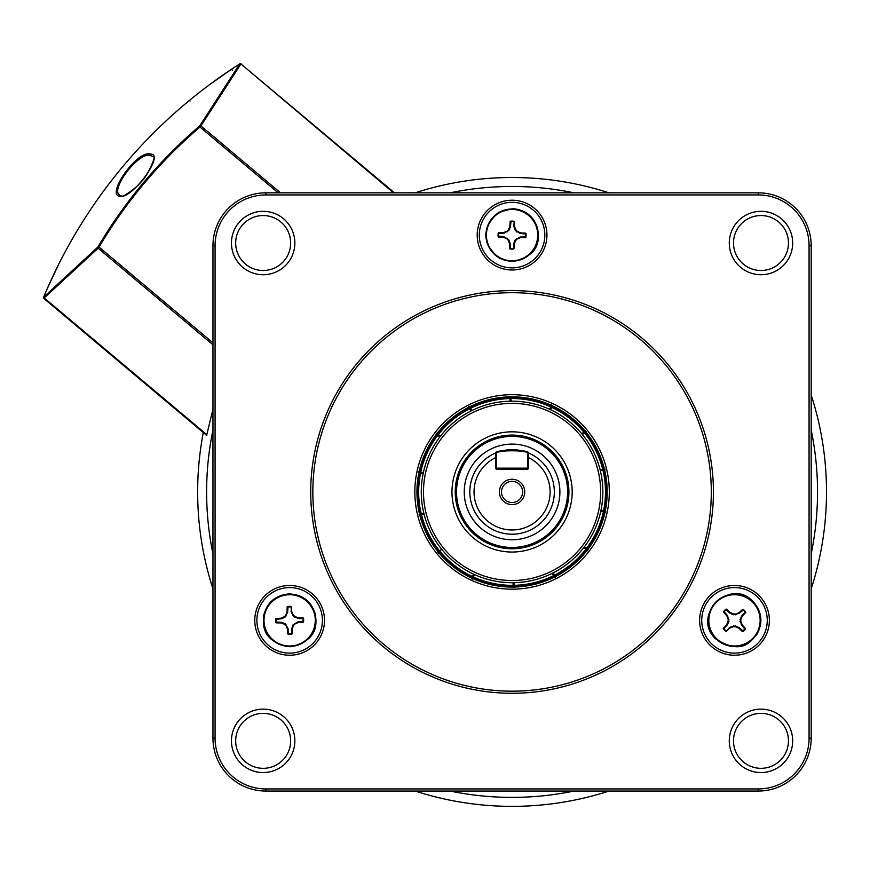 <?xml version="1.0" encoding="UTF-8"?>
<svg xmlns="http://www.w3.org/2000/svg" width="870" height="870" viewBox="0 0 870 870"><rect width="100%" height="100%" fill="white"/><g stroke="black" fill="none" stroke-linecap="round" stroke-linejoin="round"><path stroke-width="1.3" d="M546.947 235.096A34.876 34.876 0 0 1 512.071 269.983A34.876 34.876 0 0 1 477.195 235.096A34.876 34.876 0 0 1 512.071 200.22A34.876 34.876 0 0 1 546.947 235.096M479.305 235.096A32.766 32.766 0 0 0 512.071 267.862A32.766 32.766 0 0 0 544.837 235.096A32.766 32.766 0 0 0 512.071 202.34A32.766 32.766 0 0 0 479.305 235.096M769.374 620.354A34.876 34.876 0 0 1 734.497 655.23A34.876 34.876 0 0 1 699.621 620.354A34.876 34.876 0 0 1 734.497 585.477A34.876 34.876 0 0 1 769.374 620.354M701.731 620.354A32.766 32.766 0 0 0 734.497 653.12A32.766 32.766 0 0 0 767.264 620.354A32.766 32.766 0 0 0 734.497 587.587A32.766 32.766 0 0 0 701.731 620.354M324.521 620.354A34.876 34.876 0 0 1 289.645 655.23A34.876 34.876 0 0 1 254.769 620.354A34.876 34.876 0 0 1 289.645 585.477A34.876 34.876 0 0 1 324.521 620.354M256.878 620.354A32.766 32.766 0 0 0 289.645 653.12A32.766 32.766 0 0 0 322.411 620.354A32.766 32.766 0 0 0 289.645 587.587A32.766 32.766 0 0 0 256.878 620.354M711.301 491.941A199.23 199.23 0 0 0 512.071 292.701A199.23 199.23 0 0 0 312.841 491.941A199.23 199.23 0 0 0 512.071 691.171A199.23 199.23 0 0 0 711.301 491.941M310.721 491.941A201.351 201.351 0 0 1 512.071 290.591A201.351 201.351 0 0 1 713.422 491.941A201.351 201.351 0 0 1 512.071 693.281A201.351 201.351 0 0 1 310.721 491.941M609.304 491.941A97.233 97.233 0 0 1 512.071 589.175A97.233 97.233 0 0 1 414.838 491.941A97.233 97.233 0 0 1 512.071 394.697A97.233 97.233 0 0 1 609.304 491.941M416.947 491.941A95.124 95.124 0 0 0 512.071 587.065A95.124 95.124 0 0 0 607.195 491.941A95.124 95.124 0 0 0 512.071 396.818A95.124 95.124 0 0 0 416.947 491.941M294.865 243.024A31.711 31.711 0 0 1 263.164 274.735A31.711 31.711 0 0 1 231.453 243.024A31.711 31.711 0 0 1 263.164 211.323A31.711 31.711 0 0 1 294.865 243.024M235.683 243.024A27.481 27.481 0 0 0 263.164 270.505A27.481 27.481 0 0 0 290.645 243.024A27.481 27.481 0 0 0 263.164 215.542A27.481 27.481 0 0 0 235.683 243.024M792.69 243.024A31.711 31.711 0 0 1 760.978 274.735A31.711 31.711 0 0 1 729.277 243.024A31.711 31.711 0 0 1 760.978 211.323A31.711 31.711 0 0 1 792.69 243.024M733.497 243.024A27.481 27.481 0 0 0 760.978 270.505A27.481 27.481 0 0 0 788.459 243.024A27.481 27.481 0 0 0 760.978 215.542A27.481 27.481 0 0 0 733.497 243.024M792.69 740.848A31.711 31.711 0 0 1 760.978 772.56A31.711 31.711 0 0 1 729.277 740.848A31.711 31.711 0 0 1 760.978 709.137A31.711 31.711 0 0 1 792.69 740.848M733.497 740.848A27.481 27.481 0 0 0 760.978 768.33A27.481 27.481 0 0 0 788.459 740.848A27.481 27.481 0 0 0 760.978 713.367A27.481 27.481 0 0 0 733.497 740.848M294.865 740.848A31.711 31.711 0 0 1 263.164 772.56A31.711 31.711 0 0 1 231.453 740.848A31.711 31.711 0 0 1 263.164 709.137A31.711 31.711 0 0 1 294.865 740.848M235.683 740.848A27.481 27.481 0 0 0 263.164 768.33A27.481 27.481 0 0 0 290.645 740.848A27.481 27.481 0 0 0 263.164 713.367A27.481 27.481 0 0 0 235.683 740.848M811.188 245.666L811.188 738.206A52.842 52.842 0 0 1 758.336 791.047L265.807 791.047A52.842 52.842 0 0 1 212.954 738.206L212.954 245.666A52.842 52.842 0 0 1 265.807 192.825L758.336 192.825A52.842 52.842 0 0 1 811.188 245.666L809.067 245.666A50.732 50.732 0 0 0 758.336 194.934L265.807 194.934A50.732 50.732 0 0 0 215.075 245.666L215.075 738.206A50.732 50.732 0 0 0 265.807 788.938L758.336 788.938A50.732 50.732 0 0 0 809.067 738.206L809.067 245.666M561.705 467.016A55.539 55.539 0 0 0 487.146 442.308A55.539 55.539 0 0 0 462.438 516.856A55.539 55.539 0 0 0 536.997 541.564A55.539 55.539 0 0 0 561.705 467.016M562.868 466.429A56.844 56.844 0 0 0 486.558 441.133A56.844 56.844 0 0 0 461.274 517.443A56.844 56.844 0 0 0 537.584 542.739A56.844 56.844 0 0 0 562.868 466.429M469.332 513.398A47.828 47.828 0 0 0 533.538 534.68A47.828 47.828 0 0 0 554.81 470.474A47.828 47.828 0 0 0 490.604 449.192A47.828 47.828 0 0 0 469.332 513.398M549.851 472.965A42.282 42.282 0 0 0 528.666 453.053A42.282 42.282 0 0 1 512.071 534.213A42.282 42.282 0 0 1 495.487 453.053C494.541 449.333 529.569 449.322 528.666 453.053L528.612 457.674L527.927 457.837L527.927 453.542C528.906 449.866 495.215 449.877 496.215 453.542L496.215 468.158L496.215 453.542L495.487 453.053M528.655 453.053A42.282 42.282 0 0 0 469.789 491.941M591.23 452.182A88.577 88.577 0 0 0 472.323 412.782A88.577 88.577 0 0 0 432.912 531.69A88.577 88.577 0 0 0 551.819 571.101A88.577 88.577 0 0 0 591.23 452.182M458.359 518.911A60.106 60.106 0 0 0 539.041 545.653A60.106 60.106 0 0 0 565.783 464.961A60.106 60.106 0 0 0 485.101 438.219A60.106 60.106 0 0 0 458.359 518.911M437.98 552.374L441.71 549.296A90.774 90.774 0 0 0 473.563 574.146L471.54 578.528M604.791 468.604L600.104 469.756A90.774 90.774 0 0 0 582.432 434.576L586.162 431.498M600.104 469.756A90.774 90.774 0 0 1 600.354 470.79L605.041 469.637M605.737 511.147L601.007 510.146A90.774 90.774 0 0 0 600.354 470.79M601.007 510.146A90.774 90.774 0 0 1 600.789 511.179L605.52 512.18M584.292 546.936A90.774 90.774 0 0 0 600.789 511.179L603.356 511.723A93.405 93.405 0 0 1 586.38 548.535L584.292 546.936A90.774 90.774 0 0 1 583.65 547.774L587.478 550.721M555.451 577.147L553.276 572.819A90.774 90.774 0 0 0 583.65 547.774M553.276 572.819A90.774 90.774 0 0 1 552.341 573.297L554.505 577.615M514.181 587.522L514.105 582.693A90.774 90.774 0 0 0 552.341 573.297M514.105 582.693A90.774 90.774 0 0 1 513.05 582.715L513.126 587.544M472.497 578.974L474.531 574.591A90.774 90.774 0 0 0 513.05 582.715M474.531 574.591A90.774 90.774 0 0 1 473.563 574.146M419.351 515.268L424.038 514.116A90.774 90.774 0 0 0 441.71 549.296M585.488 430.683L581.758 433.76A90.774 90.774 0 0 0 550.579 409.726L552.602 405.344M551.645 404.898L549.622 409.291A90.774 90.774 0 0 0 511.092 401.168L511.016 396.328M588.12 549.883L586.38 548.535M438.654 553.189L440.35 551.787A93.405 93.405 0 0 0 472.464 576.538M418.405 472.725L423.135 473.726A90.774 90.774 0 0 0 423.788 513.093L419.101 514.246M436.022 433.989L439.85 436.947A90.774 90.774 0 0 0 423.353 472.693L418.633 471.692M468.691 406.736L470.866 411.053A90.774 90.774 0 0 0 440.492 436.109L436.664 433.151M509.961 396.35L510.037 401.179A90.774 90.774 0 0 0 471.812 410.575L469.637 406.257M424.038 514.116A90.774 90.774 0 0 1 423.788 513.093M423.135 473.726A90.774 90.774 0 0 1 423.353 472.693M439.85 436.947A90.774 90.774 0 0 1 440.492 436.109M470.866 411.053A90.774 90.774 0 0 1 471.812 410.575M510.037 401.179A90.774 90.774 0 0 1 511.092 401.168M549.622 409.291A90.774 90.774 0 0 1 550.579 409.726M581.758 433.76A90.774 90.774 0 0 1 582.432 434.576M468.908 407.171L469.398 408.139A94.036 94.036 0 0 0 437.914 434.119L437.055 433.456M509.961 396.84L509.983 397.927A94.036 94.036 0 0 0 470.344 407.671L469.854 406.692M551.439 405.344L550.982 406.333A94.036 94.036 0 0 0 511.038 397.905L511.027 396.818M436.403 434.293L437.273 434.956A94.036 94.036 0 0 0 420.177 472.018L419.101 471.79M418.883 472.823L419.949 473.052A94.036 94.036 0 0 0 420.634 513.865L419.568 514.126M419.818 515.149L420.884 514.888A94.036 94.036 0 0 0 439.198 551.362L438.36 552.058M439.035 552.874L439.872 552.178A94.036 94.036 0 0 0 472.203 577.104L471.747 578.093M472.704 578.539L473.16 577.539A94.036 94.036 0 0 0 513.104 585.967L513.115 587.054M514.181 587.043L514.159 585.945A94.036 94.036 0 0 0 553.798 576.201L554.288 577.18M555.234 576.712L554.745 575.733A94.036 94.036 0 0 0 586.228 549.753L587.087 550.427M587.739 549.59L586.869 548.916A94.036 94.036 0 0 0 603.965 511.854L605.041 512.082M605.259 511.049L604.193 510.82A94.036 94.036 0 0 0 603.508 470.007L604.574 469.746M604.324 468.723L603.258 468.984A94.036 94.036 0 0 0 584.944 432.51L585.782 431.814M585.108 430.998L584.27 431.694A94.036 94.036 0 0 0 551.939 406.779L552.396 405.779M513.659 249.016L513.55 244.122L515.225 239.783L520.053 237.075L525.469 236.629L525.545 237.51A40.303 4.209 -179 0 1 521.152 237.564L520.173 237.771A40.324 4.219 158.5 0 1 517.182 238.989L515.779 240.348A40.324 4.219 113.5 0 1 514.453 243.295L514.213 244.263A40.303 4.209 91 0 1 514.007 248.657L513.659 249.016A14.007 14.007 0 0 1 509.994 248.95L509.657 248.581A40.303 4.209 -89 0 1 509.602 244.187L509.407 243.208A40.324 4.219 -111.5 0 1 508.178 240.218L506.818 238.804A40.324 4.219 -156.5 0 1 503.871 237.477L502.903 237.249A40.303 4.209 -179 0 1 498.521 237.031L498.151 236.683A14.007 14.007 0 0 1 498.216 233.029L498.597 232.692A40.303 4.209 1 0 1 502.99 232.627L503.969 232.431A40.324 4.219 -21.5 0 1 506.96 231.213L508.363 229.854A40.324 4.219 -66.5 0 1 509.689 226.907L509.929 225.939A40.303 4.209 -89 0 1 510.135 221.545L510.483 221.187A14.007 14.007 0 0 1 514.148 221.252L514.485 221.622A40.303 4.209 91 0 1 514.54 226.015L514.736 226.994A40.324 4.219 68.5 0 1 515.964 229.984L517.324 231.398A40.324 4.219 23.5 0 1 520.271 232.725L521.239 232.953A40.303 4.209 1 0 1 525.621 233.16L525.513 234.041L520.119 233.41L515.388 230.539L513.865 226.135L514.148 221.252M513.604 221.709A13.485 13.485 0 0 0 511.016 221.665L510.375 227.059L508.917 230.419L504.089 233.127L498.673 233.573A13.485 13.485 0 0 0 498.63 236.161L504.024 236.792L508.754 239.663L510.103 243.078L510.549 248.494A13.485 13.485 0 0 0 513.126 248.537M525.991 233.519A14.007 14.007 0 0 1 525.926 237.173M525.469 236.629A13.485 13.485 0 0 0 525.513 234.041M511.614 260.739A25.643 25.643 0 0 0 537.714 235.552A25.643 25.643 0 0 0 512.528 209.463A25.643 25.643 0 0 0 486.428 234.65A25.643 25.643 0 0 0 511.614 260.739M510.549 248.494L509.994 248.95M498.673 233.573L498.216 233.029M725.819 631.348L730.028 627.259L735.4 625.921L739.598 627.944L742.936 630.87L742.371 631.555A40.303 4.209 -134.2 0 1 739.206 628.51L738.38 627.955A40.324 4.219 -156.7 0 1 735.389 626.715L733.432 626.694A40.324 4.219 158.3 0 1 730.419 627.846L729.571 628.379A40.303 4.209 135.8 0 1 726.33 631.337L725.819 631.348A14.007 14.007 0 0 1 723.274 628.727L723.296 628.227A40.303 4.209 -44.2 0 1 726.352 625.062L726.896 624.236A40.324 4.219 -66.7 0 1 728.136 621.245L728.157 619.288A40.324 4.219 -111.7 0 1 727.005 616.275L726.483 615.427A40.303 4.209 -134.2 0 1 723.514 612.186L723.503 611.675A14.007 14.007 0 0 1 726.124 609.13L726.635 609.152A40.303 4.209 45.8 0 1 729.789 612.208L730.626 612.752A40.324 4.219 23.3 0 1 733.606 613.992L735.563 614.024A40.324 4.219 -21.7 0 1 738.576 612.861L739.424 612.339A40.303 4.209 -44.2 0 1 742.665 609.37L743.176 609.359A14.007 14.007 0 0 1 745.721 611.98L745.699 612.491A40.303 4.209 135.8 0 1 742.643 615.645L742.099 616.482A40.324 4.219 113.3 0 1 740.859 619.462L740.838 621.419A40.324 4.219 68.3 0 1 741.99 624.442L742.512 625.28A40.303 4.209 45.8 0 1 745.481 628.521L744.785 629.075L741.403 624.823L740.065 619.451L742.088 615.264L745.721 611.98M745.014 611.925A13.485 13.485 0 0 0 743.219 610.066L738.967 613.448L733.595 614.785L730.224 613.339L726.069 609.837A13.485 13.485 0 0 0 724.21 611.643L727.592 615.895L728.929 621.256L727.472 624.627L723.981 628.793A13.485 13.485 0 0 0 725.787 630.641M745.492 629.032A14.007 14.007 0 0 1 742.871 631.587M742.936 630.87A13.485 13.485 0 0 0 744.785 629.075M716.119 638.243A25.643 25.643 0 0 0 752.387 638.732A25.643 25.643 0 0 0 752.876 602.475A25.643 25.643 0 0 0 716.608 601.975A25.643 25.643 0 0 0 716.119 638.243M743.176 609.359L743.219 610.066M723.981 628.793L723.274 628.727M723.503 611.675L724.21 611.643M726.069 609.837L726.124 609.13M291.831 634.186L291.515 629.304L292.994 624.888L297.703 621.985L303.097 621.3L303.206 622.18A40.303 4.209 178.5 0 1 298.823 622.431L297.855 622.67A40.324 4.219 156 0 1 294.919 624.018L293.571 625.443A40.324 4.219 111 0 1 292.374 628.444L292.19 629.423A40.303 4.209 88.5 0 1 292.168 633.817L291.831 634.186A14.007 14.007 0 0 1 288.166 634.284L287.818 633.925A40.303 4.209 -91.5 0 1 287.568 629.532L287.328 628.564A40.324 4.219 -114 0 1 285.98 625.628L284.566 624.29A40.324 4.219 -159 0 1 281.565 623.083L280.586 622.898A40.303 4.209 178.5 0 1 276.192 622.876L275.812 622.539A14.007 14.007 0 0 1 275.714 618.885L276.073 618.526A40.303 4.209 -1.5 0 1 280.466 618.276L281.434 618.037A40.324 4.219 -24 0 1 284.37 616.689L285.719 615.275A40.324 4.219 -69 0 1 286.915 612.273L287.1 611.295A40.303 4.209 -91.5 0 1 287.122 606.901L287.459 606.52A14.007 14.007 0 0 1 291.113 606.433L291.472 606.792A40.303 4.209 88.5 0 1 291.722 611.175L291.961 612.143A40.324 4.219 66 0 1 293.31 615.079L294.723 616.428A40.324 4.219 21 0 1 297.725 617.624L298.704 617.82A40.303 4.209 -1.5 0 1 303.097 617.841L303.021 618.722L298.595 618.483L294.18 617.004L291.276 612.295L291.113 606.433M290.591 606.912A13.485 13.485 0 0 0 288.013 606.977L287.611 612.393L284.947 617.232L281.586 618.733L276.192 619.407A13.485 13.485 0 0 0 276.258 621.985L281.684 622.398L285.11 623.714L288.013 628.412L288.699 633.806A13.485 13.485 0 0 0 291.276 633.741M303.478 618.168A14.007 14.007 0 0 1 303.576 621.832M303.097 621.3A13.485 13.485 0 0 0 303.021 618.722M290.297 645.997A25.643 25.643 0 0 0 315.277 619.701A25.643 25.643 0 0 0 288.992 594.721A25.643 25.643 0 0 0 264.012 621.006A25.643 25.643 0 0 0 290.297 645.997M287.459 606.52L288.013 606.977M275.812 622.539L276.258 621.985M573.993 192.825A305.457 305.457 0 0 0 450.149 192.825M212.954 430.019A305.457 305.457 0 0 0 212.954 553.853M212.954 588.87A314.429 314.429 0 0 1 203.308 432.542M415.142 192.825A314.429 314.429 0 0 1 609 192.825M450.149 791.047A305.457 305.457 0 0 0 573.993 791.047M811.188 553.853A305.457 305.457 0 0 0 811.188 430.019M811.188 395.002A314.429 314.429 0 0 1 811.188 588.87M609 791.047A314.429 314.429 0 0 1 415.142 791.047M64.772 252.561L61.596 258.586M58.366 264.926L47.11 288.971M120.082 196.239C105.172 195.728 137.286 149.368 150.543 154.099C165.43 154.044 131.566 199.719 120.082 196.239A1.055 0.979 -79.9 0 1 121.06 195.804L121.539 196.054M152.511 156.459L150.608 155.567C139.102 150.836 109.479 189.997 119.832 195.25L119.897 195.315M232.355 70.307A1.055 1.055 -123.4 0 1 232.453 68.621L209.289 84.868M192.248 98.103L188.703 101.018A1.055 1.055 50.4 0 1 190.062 101.018M212.954 409.183L206.647 435.359L43.87 298.475L43.62 297.17A507.33 507.33 0 0 1 239.805 63.858L199.643 126.009L200.926 125.922L280.488 192.825M393.523 192.825L240.544 63.64L394.48 192.825M189.845 100.072L190.454 99.572M191.585 98.647L193.227 97.32M194.945 95.939L201.492 90.784M214.857 80.779L217.576 78.833M223.242 74.842L225.265 73.45M226.167 72.83L230.659 69.807M47.263 288.612L47.611 287.839M47.959 287.046L48.383 286.089M49.797 282.935L54.092 273.669M58.518 264.61L63.021 255.856M212.954 344.803L98.093 248.211L97.962 246.939L43.62 297.17L43.87 298.475M240.685 64.304L200.926 125.922M98.093 248.211L44.207 297.953L206.799 434.663M43.533 297.931L44.207 297.953M278.161 192.825L199.948 127.053L200.143 126.15M98.179 247.406L99.039 247.058L212.954 342.845M241.142 63.88L240.544 63.64M524.751 491.941A12.68 12.68 0 0 1 512.071 504.622A12.68 12.68 0 0 1 499.391 491.941A12.68 12.68 0 0 1 512.071 479.25A12.68 12.68 0 0 1 524.751 491.941M501.501 491.941A10.57 10.57 0 0 0 512.071 502.512A10.57 10.57 0 0 0 522.642 491.941A10.57 10.57 0 0 0 512.071 481.371A10.57 10.57 0 0 0 501.501 491.941M496.215 453.542L496.215 457.837L495.53 457.674A38.052 38.052 0 0 0 512.071 529.982A38.052 38.052 0 0 0 528.612 457.674M528.449 468.158L496.215 468.158L527.927 468.158L527.927 453.542L527.394 469.213A1.055 1.055 0 0 0 528.449 468.158L528.449 457.631M495.53 457.674L495.541 453.031M528.666 453.053L527.927 453.542L528.601 453.031M758.336 192.825L758.336 194.934M265.807 194.934L265.807 192.825M215.075 245.666L212.954 245.666M215.075 738.206L212.954 738.206M811.188 738.206L809.067 738.206M265.807 788.938L265.807 791.047M758.336 791.047L758.336 788.938M421.493 514.746A93.405 93.405 0 0 0 439.676 550.971M602.649 469.137A93.405 93.405 0 0 0 584.466 432.901M583.792 432.085A93.405 93.405 0 0 0 551.678 407.345M550.721 406.899A93.405 93.405 0 0 0 511.049 398.536M603.573 510.69A93.405 93.405 0 0 0 602.91 470.159M554.462 575.179A93.405 93.405 0 0 0 585.738 549.372M514.148 585.325A93.405 93.405 0 0 0 553.516 575.646M473.421 576.973A93.405 93.405 0 0 0 513.093 585.336M420.569 473.182A93.405 93.405 0 0 0 421.232 513.713M437.762 435.337A93.405 93.405 0 0 0 420.786 472.149M469.68 408.704A93.405 93.405 0 0 0 438.415 434.5M509.994 398.547A93.405 93.405 0 0 0 470.626 408.226M511.614 261.207A26.111 26.111 0 0 0 538.171 235.563A26.111 26.111 0 0 0 512.528 208.996A26.111 26.111 0 0 0 485.971 234.639A26.111 26.111 0 0 0 511.614 261.207M514.485 221.622L513.942 222.089M513.865 226.135L514.54 226.015M514.736 226.994L514.05 227.124M515.388 230.539L515.964 229.984M517.324 231.398L516.747 231.942M520.119 233.41L520.271 232.725M521.239 232.953L521.087 233.617M525.545 237.51L525.078 236.966M521.032 236.901L521.152 237.564M520.173 237.771L520.053 237.075M516.639 238.423L517.182 238.989M515.779 240.348L515.225 239.783M513.768 243.143L514.453 243.295M514.213 244.263L513.55 244.122M509.657 248.581L510.201 248.113M510.277 244.057L509.602 244.187M509.407 243.208L510.103 243.078M508.754 239.663L508.178 240.218M506.818 238.804L507.395 238.26M504.024 236.792L503.871 237.477M502.903 237.249L503.056 236.586M498.597 232.692L499.065 233.236M503.11 233.301L502.99 232.627M503.969 232.431L504.089 233.127M507.504 231.779L506.96 231.213M508.363 229.854L508.917 230.419M510.375 227.059L509.689 226.907M509.929 225.939L510.592 226.08M715.793 638.558A26.111 26.111 0 0 0 752.702 639.069A26.111 26.111 0 0 0 753.202 602.149A26.111 26.111 0 0 0 716.293 601.649A26.111 26.111 0 0 0 715.793 638.558M745.699 612.491L744.981 612.436M742.088 615.264L742.643 615.645M742.099 616.482L741.523 616.08M740.065 619.451L740.859 619.462M740.838 621.419L740.044 621.408M741.403 624.823L741.99 624.442M744.764 628.553L745.481 628.521M742.512 625.28L741.947 625.66M742.371 631.555L742.414 630.837M739.598 627.944L739.206 628.51M738.38 627.955L738.771 627.379M735.4 625.921L735.389 626.715M733.432 626.694L733.443 625.9M730.028 627.259L730.419 627.846M726.298 630.619L726.33 631.337M729.571 628.379L729.201 627.803M723.296 628.227L724.014 628.27M726.907 625.454L726.352 625.062M726.896 624.236L727.472 624.627M728.929 621.256L728.136 621.245M728.157 619.288L728.951 619.299M727.592 615.895L727.005 616.275M724.231 612.154L723.514 612.186M726.483 615.427L727.048 615.057M726.635 609.152L726.58 609.87M729.397 612.774L729.789 612.208M730.626 612.752L730.224 613.339M733.595 614.785L733.606 613.992M735.563 614.024L735.552 614.807M738.967 613.448L738.576 612.861M742.697 610.087L742.665 609.37M739.424 612.339L739.804 612.915M290.308 646.453A26.111 26.111 0 0 0 315.745 619.69A26.111 26.111 0 0 0 288.981 594.254A26.111 26.111 0 0 0 263.545 621.028A26.111 26.111 0 0 0 290.308 646.453M291.048 611.327L291.722 611.175M291.961 612.143L291.276 612.295M292.766 615.655L293.31 615.079M294.723 616.428L294.18 617.004M297.605 618.32L297.725 617.624M302.64 618.385L303.097 617.841M298.704 617.82L298.595 618.483M298.671 621.767L298.823 622.431M297.855 622.67L297.703 621.985M294.343 623.475L294.919 624.018M293.571 625.443L292.994 624.888M291.678 628.325L292.374 628.444M291.613 633.349L292.168 633.817M292.19 629.423L291.515 629.304M288.231 629.391L287.568 629.532M287.328 628.564L288.013 628.412M286.524 625.062L285.98 625.628M284.566 624.29L285.11 623.714M281.684 622.398L281.565 623.083M276.649 622.322L276.192 622.876M280.586 622.898L280.695 622.224M280.618 618.951L280.466 618.276M281.434 618.037L281.586 618.733M284.947 617.232L284.37 616.689M285.719 615.275L286.284 615.819M287.611 612.393L286.915 612.273M287.676 607.369L287.122 606.901M287.1 611.295L287.774 611.414M150.543 154.099A1.055 0.968 100.2 0 0 150.608 155.567M199.948 127.053A480.164 480.164 0 0 0 99.039 247.058M97.962 246.939A481.153 481.153 0 0 1 199.643 126.009M527.394 469.213L496.748 469.213L495.693 468.158L495.693 457.631M495.693 468.158A1.055 1.055 0 0 0 496.748 469.213M512.539 208.68C525.012 209.605 533.321 215.967 537.464 227.777C539.411 239.011 540.738 256.139 511.603 261.522L499.663 258.433C481.567 243.448 481.24 228.081 498.662 212.334L512.539 208.68M753.431 601.931C761.946 611.838 763.153 622.561 757.052 634.11C750.495 641.755 741.925 655.61 715.564 638.787C690.617 615.492 730.833 576.353 753.431 601.931M288.971 593.938C302.39 594.482 311.166 601.148 315.277 613.937C316.821 624.268 318.137 640.548 290.319 646.769C262.512 642.104 262.751 625.921 263.643 615.655C266.959 602.453 275.409 595.211 288.971 593.938M121.06 195.804C117.776 199.458 136.96 190.465 146.628 174.772C153.946 161.233 155.904 155.121 152.478 156.426L152.478 156.426"/></g></svg>
